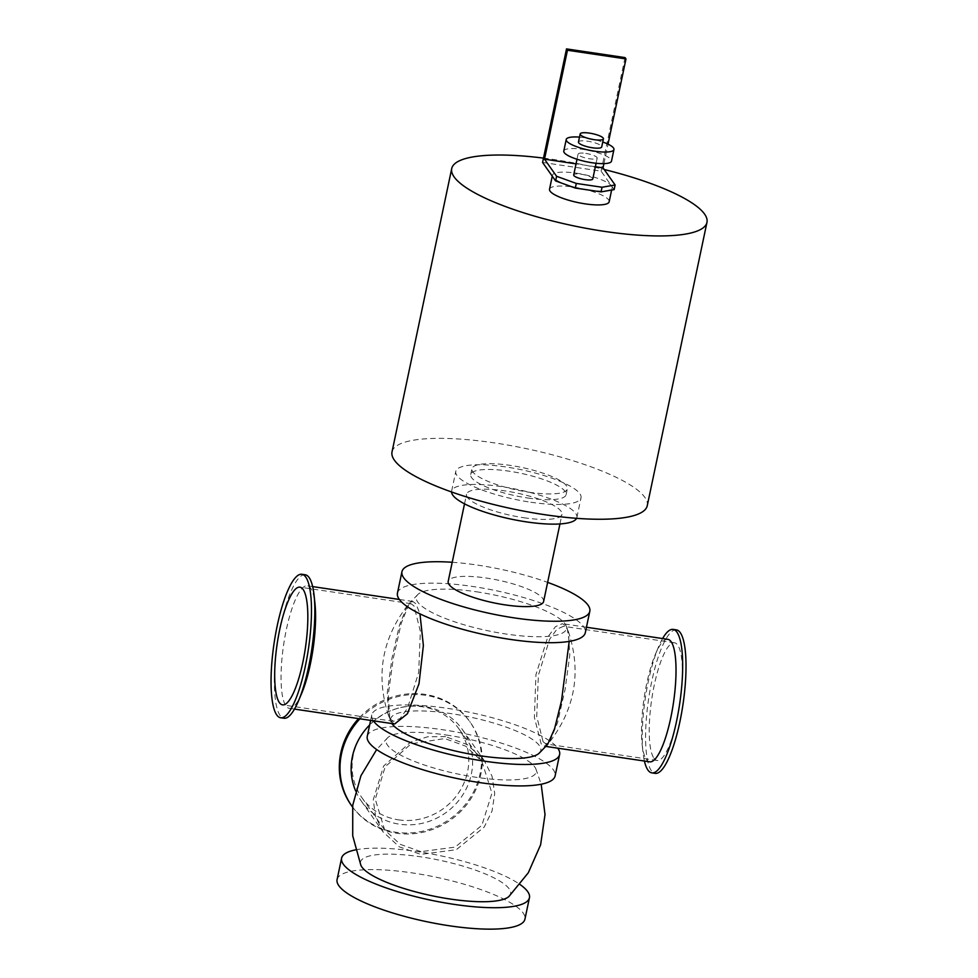 <?xml version="1.0" encoding="UTF-8"?>
<svg xmlns="http://www.w3.org/2000/svg" width="978" height="978" viewBox="0 0 978 978"><rect width="100%" height="100%" fill="white"/><g stroke="black" fill="none" stroke-linecap="round" stroke-linejoin="round"><path stroke-width="0.73" stroke-dasharray="4.89 3.67" d="M397.447 593.133A95.991 22.739 -168.1 0 1 484.33 588.389A95.991 22.739 -168.1 0 1 583.536 626.617A95.991 22.739 -168.1 0 1 585.296 632.717M476.457 591.788A76.712 18.166 -168.1 0 1 566.03 625.614A76.712 18.166 -168.1 0 1 487.606 630.7A76.712 18.166 -168.1 0 1 417.936 594.404A76.712 18.166 -168.1 0 1 476.457 591.788M452.215 562.277A95.991 22.739 -168.1 0 1 547.631 582.387M543.597 601.543A48.753 11.553 11.9 0 0 498.267 580.186A48.753 11.553 11.9 0 0 448.181 581.433M367.263 736.361A95.991 22.739 -168.1 0 1 454.147 731.617A95.991 22.739 -168.1 0 1 553.365 769.833A95.991 22.739 -168.1 0 1 555.113 775.945M446.274 735.016A76.712 18.166 -168.1 0 1 535.846 768.842A76.712 18.166 -168.1 0 1 457.423 773.928A76.712 18.166 -168.1 0 1 387.753 737.62A76.712 18.166 -168.1 0 1 446.274 735.016M373.376 720.81A95.991 22.739 -168.1 0 1 371.774 714.918A95.991 22.739 -168.1 0 1 458.266 710.114A95.991 22.739 -168.1 0 1 557.717 748.17M539.135 753.243A76.712 18.166 11.9 0 0 450.797 713.573A76.712 18.166 11.9 0 0 391.041 722.021A76.712 18.166 11.9 0 0 391.885 723.549M355.527 849.87A95.991 22.739 -168.1 0 1 440.21 855.689A95.991 22.739 -168.1 0 1 520.039 884.528M508.951 896.459A76.712 18.166 11.9 0 0 420.613 856.801A76.712 18.166 11.9 0 0 360.858 865.249M337.08 879.577A95.991 22.739 -168.1 0 1 423.963 874.833A95.991 22.739 -168.1 0 1 523.181 913.061A95.991 22.739 -168.1 0 1 524.929 919.173M392.019 451.909A130.416 30.893 -168.1 0 1 494.281 442.875A130.416 30.893 -168.1 0 1 647.253 505.699M529.11 492.24A48.753 11.553 11.9 0 0 567.338 488.853A48.753 11.553 11.9 0 0 522.02 467.508A48.753 11.553 11.9 0 0 471.922 468.743A48.753 11.553 11.9 0 0 529.11 492.24M543.499 158.106A130.416 30.893 -168.1 0 1 553.988 159.548A130.416 30.893 -168.1 0 1 604.184 169.487M523.743 517.729A48.753 11.553 11.9 0 0 561.971 514.342A48.753 11.553 11.9 0 0 516.641 492.998A48.753 11.553 11.9 0 0 466.555 494.245A48.753 11.553 11.9 0 0 523.743 517.729M576.592 518.328A63.998 15.159 11.9 0 0 576.873 517.484A63.998 15.159 11.9 0 0 517.386 489.465A63.998 15.159 11.9 0 0 451.64 491.103A63.998 15.159 11.9 0 0 451.567 491.983M530.846 502.227A63.998 15.159 11.9 0 0 581.03 497.79A63.998 15.159 11.9 0 0 521.543 469.77A63.998 15.159 11.9 0 0 455.797 471.396A63.998 15.159 11.9 0 0 530.846 502.227M527.888 498.022A48.753 11.553 11.9 0 0 566.115 494.648A48.753 11.553 11.9 0 0 520.797 473.291A48.753 11.553 11.9 0 0 470.699 474.538A48.753 11.553 11.9 0 0 527.888 498.022M352.508 806.984A72.519 68.277 144.8 0 0 396.591 833.219A72.519 68.277 144.8 0 0 470.039 800.016A72.519 68.277 144.8 0 0 470.381 722.461A72.519 68.277 144.8 0 0 359.916 718.806M351.188 805.126A72.519 68.277 144.8 0 0 395.919 832.266A72.519 68.277 144.8 0 0 469.354 799.063A72.519 68.277 144.8 0 0 469.709 721.507A72.519 68.277 144.8 0 0 358.547 718.61M355.637 790.921A61.92 58.289 144.8 0 0 361.273 801.031A61.92 58.289 144.8 0 0 399.464 824.197A61.92 58.289 144.8 0 0 462.166 795.847A61.92 58.289 144.8 0 0 462.472 729.637A61.92 58.289 144.8 0 0 369.672 724.955M662.607 638.548A72.519 17.408 -81.6 0 0 658.597 646.739A72.519 17.408 -81.6 0 0 642.962 752.045A72.519 17.408 -81.6 0 0 644.416 761.043M676.458 629.893A72.519 17.408 -81.6 0 0 650.028 690.272A72.519 17.408 -81.6 0 0 651.275 770.578A72.519 17.408 -81.6 0 0 655.162 773.366M667.864 639.331A61.92 14.853 -81.6 0 0 655.456 654.148A61.92 14.853 -81.6 0 0 642.106 744.05A61.92 14.853 -81.6 0 0 646.36 759.441A61.92 14.853 -81.6 0 0 649.673 761.825M305.258 574.771A72.519 17.408 -81.6 0 0 278.828 635.162A72.519 17.408 -81.6 0 0 280.075 715.456A72.519 17.408 -81.6 0 0 283.95 718.243M301.615 693.5A61.92 14.853 98.4 0 1 289.219 708.304A61.92 14.853 98.4 0 1 285.906 705.933A61.92 14.853 98.4 0 1 284.842 637.363A61.92 14.853 98.4 0 1 307.398 585.81A61.92 14.853 98.4 0 1 314.965 603.585M398.535 819.857A59.487 56.003 144.8 0 0 458.768 792.632A59.487 56.003 144.8 0 0 459.049 729.026A59.487 56.003 144.8 0 0 378.168 717.559A59.487 56.003 144.8 0 0 361.848 797.608A59.487 56.003 144.8 0 0 398.535 819.857M420.956 851.655L400.246 844.344L384.66 829.943L375.259 799.16L385.198 766.752L411.151 743.781L444.794 738.561L465.724 746.19L481.861 761.361L491.958 793.121L481.873 825.322L455.088 847.119L420.956 851.655M445.577 736.654L427.753 736.752L410.589 742.119L383.608 766.055L373.254 799.808L375.65 816.764L383.009 831.826L399.22 846.801L420.76 854.393L456.31 849.699L484.208 827.07L492.044 811.031L494.721 793.549L492.02 776.165L484.196 760.444L467.374 744.613L445.577 736.654M653.891 758.17A59.487 14.279 -81.6 0 0 657.069 760.468A59.487 14.279 -81.6 0 0 679.93 703.72A59.487 14.279 -81.6 0 0 674.539 642.79A59.487 14.279 -81.6 0 0 652.864 692.314A59.487 14.279 -81.6 0 0 653.891 758.17M543.096 741.727L536.726 716.409L538.365 675.309L549.612 639.306L556.91 629.221L563.511 626.299L566.934 628.634L568.34 631.421L569.795 654.942L565.101 689.429L557.607 722.51L549.697 741.947L546.042 743.977L543.096 741.727M569.196 641.397L567.24 628.524L565.956 626.091L562.374 623.671L555.431 626.69L547.741 637.155L535.956 674.6L534.379 717.424L541.152 743.83L544.196 746.165L547.668 744.38M394.696 723.977L391.114 721.544L389.843 719.111L388.242 694.673L393.303 658.255L401.212 623.328L409.403 603.267L412.875 601.47L415.931 603.817L419.965 613.866M390.149 719.013L393.559 721.336L400.161 718.427L407.459 708.341L418.706 672.363L420.344 631.238L413.975 605.92L411.029 603.67L407.374 605.688L399.476 625.101L391.982 658.194L387.276 692.693L388.731 716.214L390.149 719.013M576.348 173.179A30.477 7.213 -168.1 0 1 611.531 185.918A30.477 7.213 -168.1 0 1 612.081 187.862A30.477 7.213 -168.1 0 1 588.194 189.976A30.477 7.213 -168.1 0 1 553.01 177.238A30.477 7.213 -168.1 0 1 552.448 175.294A30.477 7.213 -168.1 0 1 576.348 173.179M542.582 162.458L601.103 171.15L614.135 189.622M595.37 166.712L576.042 163.852M592.79 178.95A9.756 2.311 11.9 0 0 581.348 174.255A9.756 2.311 11.9 0 0 573.707 174.928M625.04 57.592L601.103 171.15M603.915 163.632L608.023 144.169M578.45 142.042A11.883 2.812 -168.1 0 1 587.778 141.223A11.883 2.812 -168.1 0 1 601.714 146.945M579.489 137.116A24.377 5.77 -168.1 0 1 585.345 137.788A24.377 5.77 -168.1 0 1 602.754 142.018M563.793 151.064A24.377 5.77 -168.1 0 1 582.9 149.365A24.377 5.77 -168.1 0 1 611.494 161.113M585.749 153.399A9.756 2.311 -168.1 0 1 597.179 158.094A9.756 2.311 -168.1 0 1 587.167 158.35A9.756 2.311 -168.1 0 1 578.096 154.072A9.756 2.311 -168.1 0 1 585.749 153.399M549.526 189.206A30.477 7.213 -168.1 0 1 573.414 187.091A30.477 7.213 -168.1 0 1 609.16 201.761M371.774 714.918L370.625 720.395M559.942 523.951L561.971 514.342M464.526 503.841L466.555 494.245M576.873 517.484L581.03 497.79M451.64 491.103L455.797 471.396M566.115 494.648L567.338 488.853M470.699 474.538L471.922 468.743M469.709 721.507L470.381 722.461M642.106 744.05L642.962 752.045M655.456 654.148L658.597 646.739M361.848 797.608L384.66 829.943M459.049 729.026L481.861 761.361M361.273 801.031L383.009 831.826M462.472 729.637L484.196 760.444M535.846 768.83L541.176 784.222M387.753 737.62L376.664 749.564M674.539 642.79L563.511 626.299M657.069 760.468L547.79 744.234M586.445 627.24L562.374 623.671M545.858 746.422L544.196 746.165M566.03 625.614L567.24 628.524M417.936 594.404L409.403 603.267M391.041 722.033L389.843 719.111M412.875 601.47L399.354 599.465M312.654 586.592L307.398 585.81M294.476 709.087L289.219 708.304M411.029 603.67L300.001 587.179M393.559 721.336L282.532 704.857M407.374 605.688C381.75 639.27 375.54 676.104 388.731 716.214M568.34 631.421C581.531 671.531 575.321 708.378 549.697 741.947M552.448 175.294L552.264 176.187M612.081 187.862L611.629 190.05M578.096 154.072L577.008 159.255M597.179 158.094L596.091 163.277"/><path stroke-width="1.47" d="M547.631 582.387A95.991 22.739 -168.1 0 1 588.059 605.174A95.991 22.739 -168.1 0 1 589.807 611.287L585.296 632.717A95.991 22.739 -168.1 0 1 486.677 635.174A95.991 22.739 -168.1 0 1 397.447 593.133L401.958 571.702A95.991 22.739 -168.1 0 1 452.215 562.277M589.807 611.287A95.991 22.739 -168.1 0 1 491.2 613.732A95.991 22.739 -168.1 0 1 401.958 571.702M464.526 503.841L448.181 581.433A48.753 11.553 11.9 0 0 505.357 604.917A48.753 11.553 11.9 0 0 543.597 601.543L559.942 523.951M557.717 748.17A95.991 22.739 -168.1 0 1 557.876 748.402A95.991 22.739 -168.1 0 1 559.624 754.503L555.113 775.945A95.991 22.739 -168.1 0 1 456.494 778.402A95.991 22.739 -168.1 0 1 367.263 736.361L370.625 720.395M559.624 754.503A95.991 22.739 -168.1 0 1 472.35 759.172A95.991 22.739 -168.1 0 1 373.376 720.81M391.885 723.549A76.712 18.166 11.9 0 0 464.733 753.06A76.712 18.166 11.9 0 0 539.135 753.243L547.668 744.38L554.599 728.634L561.482 700.908L569.196 641.397M520.039 884.528A95.991 22.739 -168.1 0 1 527.692 891.618A95.991 22.739 -168.1 0 1 529.453 897.731A95.991 22.739 -168.1 0 1 430.833 900.188A95.991 22.739 -168.1 0 1 341.603 858.146A95.991 22.739 -168.1 0 1 355.527 849.87M360.858 865.249A76.712 18.166 11.9 0 0 431.763 895.714A76.712 18.166 11.9 0 0 508.951 896.459L528.291 872.792L540.614 844.809L545.015 814.552L541.176 784.222M529.453 897.731L524.929 919.173A95.991 22.739 -168.1 0 1 426.322 921.618A95.991 22.739 -168.1 0 1 337.08 879.577L341.603 858.146M604.184 169.487A130.416 30.893 -168.1 0 1 706.96 222.373L647.253 505.699A130.416 30.893 -168.1 0 1 513.267 509.025A130.416 30.893 -168.1 0 1 392.019 451.909L451.714 168.595A130.416 30.893 -168.1 0 1 543.499 158.106M706.96 222.373A130.416 30.893 -168.1 0 1 572.974 225.71A130.416 30.893 -168.1 0 1 451.714 168.595M451.567 491.983A63.998 15.159 11.9 0 0 526.702 521.922A63.998 15.159 11.9 0 0 576.592 518.328M359.916 718.806A72.519 68.277 144.8 0 0 351.86 806.08A72.519 68.277 144.8 0 0 352.508 806.984M358.547 718.61A72.519 68.277 144.8 0 0 351.188 805.126L351.86 806.08M369.672 724.955A61.92 58.289 144.8 0 0 355.637 790.921M644.416 761.043A72.519 17.408 -81.6 0 0 647.937 770.077A72.519 17.408 -81.6 0 0 651.825 772.865A72.519 17.408 -81.6 0 0 679.686 703.683A72.519 17.408 -81.6 0 0 673.121 629.392A72.519 17.408 -81.6 0 0 662.607 638.548M651.825 772.865L655.162 773.366A72.519 17.408 -81.6 0 0 683.023 704.184A72.519 17.408 -81.6 0 0 676.458 629.893L673.121 629.392M545.858 746.422L649.673 761.825A61.92 14.853 -81.6 0 0 673.463 702.766A61.92 14.853 -81.6 0 0 667.864 639.331L586.445 627.24M280.613 717.754L283.95 718.243A72.519 17.408 -81.6 0 0 298.473 700.908A72.519 17.408 -81.6 0 0 314.109 595.59A72.519 17.408 -81.6 0 0 305.258 574.771L301.921 574.282A72.519 17.408 -81.6 0 0 275.49 634.661A72.519 17.408 -81.6 0 0 276.737 714.967A72.519 17.408 -81.6 0 0 280.613 717.754A72.519 17.408 -81.6 0 0 308.486 648.573A72.519 17.408 -81.6 0 0 301.921 574.282M314.109 595.59L314.965 603.585A61.92 14.853 98.4 0 1 301.615 693.5L298.473 700.908M419.965 613.866L423.376 645.492L419 683.781L407.435 713.732L394.696 723.977L294.476 709.087M279.353 702.559A59.487 14.279 -81.6 0 0 282.532 704.857A59.487 14.279 -81.6 0 0 305.38 648.108A59.487 14.279 -81.6 0 0 300.001 587.179A59.487 14.279 -81.6 0 0 278.327 636.702A59.487 14.279 -81.6 0 0 279.353 702.559M615.113 184.976L602.045 187.25L601.067 191.884L614.135 189.622L615.113 184.976L603.035 167.861L595.37 166.712M601.067 191.884L575.321 188.057L576.299 183.424L556.592 176.297L555.614 180.93L575.321 188.057M602.045 187.25L576.299 183.424M555.614 180.93L542.582 162.458L566.519 48.9L567.46 50.245L544.501 159.169L556.592 176.297M576.042 163.852L544.501 159.169M577.008 159.255L573.707 174.928A9.756 2.311 11.9 0 0 582.766 179.206A9.756 2.311 11.9 0 0 592.79 178.95L596.091 163.277M608.023 144.169L625.981 58.937L625.04 57.592L566.519 48.9M603.035 167.861L603.915 163.632M625.981 58.937L567.46 50.245M589.477 133.118A11.883 2.812 -168.1 0 1 603.426 138.839A11.883 2.812 -168.1 0 1 591.213 139.145A11.883 2.812 -168.1 0 1 580.162 133.937A11.883 2.812 -168.1 0 1 589.477 133.118M603.426 138.839L601.714 146.945A11.883 2.812 -168.1 0 1 589.502 147.25A11.883 2.812 -168.1 0 1 578.45 142.042L580.162 133.937M602.754 142.018A24.377 5.77 -168.1 0 1 613.939 149.524A24.377 5.77 -168.1 0 1 588.89 150.147A24.377 5.77 -168.1 0 1 566.225 139.475A24.377 5.77 -168.1 0 1 579.489 137.116M613.939 149.524L611.494 161.113A24.377 5.77 -168.1 0 1 586.445 161.737A24.377 5.77 -168.1 0 1 563.793 151.064L566.225 139.475M611.629 190.05L609.16 201.761A30.477 7.213 -168.1 0 1 577.851 202.544A30.477 7.213 -168.1 0 1 549.526 189.206L552.264 176.187M376.664 749.564L360.919 775.762L352.74 805.224L352.716 835.799L360.858 865.261M547.79 744.234L546.042 743.977M399.354 599.465L312.654 586.592"/></g></svg>
